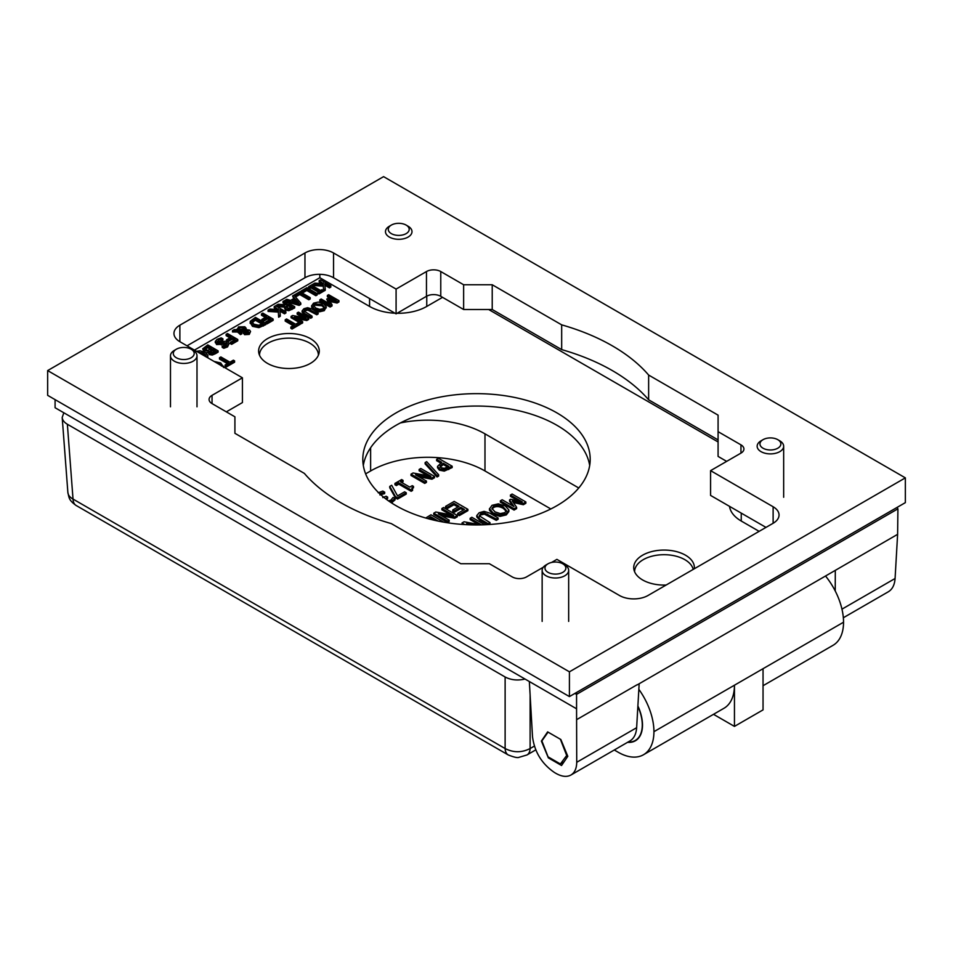 <?xml version="1.0" encoding="UTF-8"?>
<svg xmlns="http://www.w3.org/2000/svg" width="953" height="953" viewBox="0 0 953 953"><rect width="100%" height="100%" fill="white"/><g stroke="black" fill="none" stroke-linecap="round" stroke-linejoin="round"><path stroke-width="1.43" d="M396.103 505.709A113.693 65.638 180 0 1 362.807 459.286A113.693 65.638 180 0 1 476.5 393.649A113.693 65.638 180 0 1 590.193 459.286A113.693 65.638 180 0 1 520.004 519.933A113.693 65.638 180 0 1 396.103 505.709M589.693 465.493A113.693 65.638 0 0 0 476.5 406.049A113.693 65.638 0 0 0 363.307 465.493M259.514 355.219A29.436 16.987 180 0 1 288.95 338.148A29.436 16.987 180 0 1 318.385 355.219M267.507 363.391A30.329 17.511 180 0 1 258.859 353.194A30.329 17.511 180 0 1 288.95 333.502A30.329 17.511 180 0 1 319.041 353.194A30.329 17.511 180 0 1 298.777 367.572A30.329 17.511 180 0 1 267.507 363.391M693.212 569.406A29.436 16.987 0 0 0 661.978 554.741A29.436 16.987 0 0 0 634.615 571.788M666.135 585.035A30.329 17.511 180 0 1 642.608 579.948A30.329 17.511 180 0 1 633.959 569.751A30.329 17.511 180 0 1 663.193 550.072A30.329 17.511 180 0 1 694.308 568.774M637.176 684.897L897.619 534.335L895.081 578.495L841.964 609.158M835.304 570.513L835.233 590.979M576.732 762.293C576.625 768.475 574.695 772.716 570.93 775.027L629.933 740.957C633.959 738.504 636.187 734.084 636.64 727.711L576.732 762.293L576.565 708.794L55.083 407.729L55.083 399.641M576.863 719.527L637.176 684.707M636.64 727.711L639.165 683.742M576.565 692.462L576.565 694.356L897.917 508.831L897.011 507.449M897.917 508.831L897.619 534.335M576.565 708.794L576.565 694.356L574.921 693.403M718.085 439.917L648.636 399.807A192.053 110.882 0 0 0 561.674 349.608L492.224 309.511L463.634 309.511L440.762 296.312A10.114 5.837 0 0 0 426.467 296.312A40.431 23.349 0 0 0 426.753 296.145L426.753 306.437A40.431 23.349 180 0 1 397.079 313.275M252.08 322.448L252.08 321.495L255.273 318.862L263.207 323.436L258.823 325.247L253.927 324.223L251.997 321.971M262.051 324.091L255.273 320.184L252.08 322.817M255.273 320.184L255.273 318.862M250.27 321.328L255.464 317.385L265.756 323.329L258.906 326.331L252.485 325.033L250.27 321.328L250.151 323.341M250.27 322.65L252.485 326.355L258.906 327.653L265.756 324.651L265.756 323.329M270.545 319.148L267.65 317.48L263.064 320.125L261.837 319.422L266.423 316.777L261.479 313.918L262.837 313.12L273.13 319.064L266.983 322.614L265.756 321.911L270.545 319.148M269.401 319.815L267.65 318.802L267.65 317.48M267.65 318.802L263.064 321.447L263.064 320.125M263.064 321.447L261.837 320.744L261.837 319.422M265.279 317.432L261.479 315.229L261.479 313.918M266.983 322.614L266.983 323.937L273.13 320.387L273.13 319.064M266.983 323.937L265.756 323.234L265.756 321.911M269.854 309.07L278.407 309.665L274.214 306.556L275.584 305.77L285.876 311.702L284.506 312.501L279.777 309.761L280.289 314.931L278.621 315.896L278.288 310.785L268.079 310.094L269.854 309.07M278.336 309.665L278.336 308.927M277.168 309.582L274.214 307.879L274.214 306.556M284.506 312.501L284.506 313.823L285.876 313.025L285.876 311.702M284.506 313.823L279.92 311.166M278.621 315.896L278.621 317.218L280.289 316.253L280.289 314.931M278.621 317.218L278.288 310.785M278.288 312.107L268.079 311.417L268.079 310.094M215.997 362.545L219.297 363.772L221.561 366.059M214.044 361.425L220.715 362.95L223.359 366.798M229.923 362.176L233.378 360.174L234.593 360.877L226.326 365.654L225.111 364.951L228.565 362.962L219.488 357.72L220.858 356.934L229.923 362.176M226.326 365.654L226.326 366.976L234.593 362.2L234.593 360.877M226.326 366.976L225.111 366.274L225.111 364.951M227.422 363.617L219.488 359.043L219.488 357.72M295.656 324.223L299.111 322.233L300.326 322.936L292.059 327.713L290.844 327.01L294.298 325.009L285.221 319.767L286.591 318.981L295.656 324.223M292.059 327.713L292.059 329.023L300.326 324.246L300.326 322.936M292.059 329.023L290.844 328.32L290.844 327.01M293.155 325.676L285.221 321.09L285.221 319.767M292.607 315.503L306.032 318.004L297.157 312.882L298.444 312.143L308.736 318.076L306.783 319.207L294.489 316.896L302.637 321.602L301.362 322.328L291.07 316.396L292.607 315.503M302.661 317.373L297.157 314.192L297.157 312.882M306.783 319.207L306.783 320.53L308.736 319.398L308.736 318.076M306.783 320.53L297.884 318.85M301.362 322.328L301.362 323.651L302.637 322.912L302.637 321.602M299.004 322.293L291.07 317.706L291.07 316.396M301.362 323.651L300.326 323.055M307.593 307.7L311.714 308.939L318.135 312.655L316.765 313.442L307.831 308.784L305.079 309.403L304.007 311L312.06 316.158L310.69 316.944L304.269 313.239L302.113 310.869L303.912 308.724L307.593 307.7M316.765 313.442L316.765 314.764L318.135 313.966L318.135 312.655M316.765 314.764L307.831 310.106L305.079 310.726L304.007 312.322M310.69 316.944L310.69 318.266L312.06 317.48L312.06 316.158M310.69 318.266L304.269 314.561L302.113 312.179L302.113 310.976M302.113 312.179L302.113 310.869M321.197 299.004L330.06 304.126L326.712 299.087L327.546 298.611L336.242 300.552L327.367 295.43L328.654 294.703L338.946 300.636L337.076 301.72L328.773 299.897L332.013 304.638L330.119 305.734L319.827 299.79L321.197 299.004M328.63 303.304L326.712 299.087M332.502 299.718L327.367 296.752L327.367 295.43M337.076 301.72L337.076 303.042L338.946 301.958L338.946 300.636M337.076 303.042L329.833 301.446M330.119 305.734L330.119 307.057L332.013 305.961L332.013 304.638M330.119 307.057L319.827 301.112L319.827 299.79M324.306 308.057L322.043 305.77L314.74 305.163L313.668 306.163M324.306 307.366L323.091 308.677L319.743 309.368L315.8 308.057L313.513 305.484L314.74 303.852L322.043 304.46L324.354 307.057M326.2 307.069L324.282 310.666L319.577 311.786L314.371 310.201L311.643 307.2L311.643 305.889L313.561 303.161L318.278 302.053L323.472 303.626L326.2 306.64L324.282 309.356L319.577 310.464L314.371 308.879L311.631 305.663L311.643 306.759M326.2 306.64L326.2 307.95M319.577 311.786L319.577 310.464M314.812 283.112L323.365 283.708L319.172 280.599L320.542 279.813L330.834 285.757L329.464 286.543L324.735 283.815L325.247 288.973L323.579 289.938L323.246 284.828L313.037 284.149L314.812 283.112M323.281 283.708L323.281 282.97M322.126 283.625L319.172 281.921L319.172 280.599M329.464 286.543L329.464 287.866L330.834 287.067L330.834 285.757M329.464 287.866L324.878 285.209M323.579 289.938L323.579 291.261L325.247 290.296L325.247 288.973M323.579 291.261L323.246 284.828M323.246 286.15L313.668 285.507M312.62 284.387L313.668 284.995L312.358 285.745L320.553 290.474L321.864 289.724L322.912 290.331L318.921 292.631L317.873 292.023L319.184 291.261L310.988 286.531L309.689 287.294L308.629 286.686L312.62 284.387M313.501 286.412L313.668 284.995M318.921 292.631L318.921 293.953L322.912 291.642L322.912 290.331M318.921 293.953L317.873 293.345L317.873 292.023M318.04 291.928L310.988 287.854L310.988 286.531M310.988 287.854L309.689 288.616L309.689 287.294M309.689 288.616L308.629 288.009L308.629 286.686M306.937 287.663L317.23 293.607L315.86 294.394L306.795 289.152L302.196 291.809L300.981 291.106L306.937 287.663M315.86 294.394L315.86 295.716L317.23 294.93L317.23 293.607M315.86 295.716L306.795 290.474L306.795 289.152M302.196 293.047L302.196 291.809M306.795 290.474L302.256 293.095M300.981 292.345L300.981 291.106M292.142 300.874L295.323 299.039L298.587 302.756L292.142 300.874M297.026 302.304L295.323 300.362L293.667 301.315M295.323 300.362L295.323 299.039M294.036 295.227L300.791 303.102L299.111 304.067L285.34 300.135L286.793 299.302L290.605 300.421L294.525 298.146L292.583 295.954L299.897 291.725L310.19 297.67L308.82 298.456L299.754 293.226L295.156 295.871L294.036 295.227M299.111 304.067L299.111 305.389L300.791 304.412L300.791 303.102M285.34 301.255L285.34 300.135M299.111 305.389L286.007 301.636M293.75 298.599L292.583 295.954M308.82 298.456L308.82 299.778L310.19 298.992L310.19 297.67M308.82 299.778L299.754 294.537L299.754 293.226M295.156 296.526L295.156 295.871M299.754 294.537L295.537 296.979M285.709 306.663L288.235 304.507L292.106 306.747L288.771 308.272L285.709 306.628M290.963 307.402L288.235 305.83L285.709 307.902M288.235 305.83L288.235 304.507M278.181 304.269L285.531 304.757L287.091 303.852L283.005 301.482L284.375 300.695L294.668 306.64L288.854 309.368L285.423 308.736L284.077 306.961L284.542 305.77L276.406 305.294L278.181 304.269M285.948 304.507L283.005 302.804L283.005 301.482M284.077 306.961L285.423 310.059L288.854 310.69L294.668 307.962L294.668 306.64M276.406 306.235L276.406 305.294M284.077 307.057L277.132 306.652M248.614 332.466L247.137 331.894L247.137 330.572L248.34 330.953L248.459 332.561L244.909 331.715L245.112 330.643L247.137 330.572M247.137 331.894L245.112 331.966L245.112 330.643L244.909 331.715M245.112 331.966L244.909 333.038M244.79 330.203L243.754 329.119L238.595 329.667M238.357 329.667L239.334 327.737L243.754 327.796L244.79 328.88L244.79 329.702L238.286 329.178M244.79 328.88L244.79 329.702L244.79 328.88M237.154 329.655L238.584 326.879L244.838 326.784L246.124 328.225L245.945 329.607L249.626 330.131L250.556 331.489L249.281 333.085L244.54 333.359L243.539 332.323L243.968 330.739L239.036 330.691L241.883 332.49L240.525 333.264L237.511 330.679L232.496 330.643L234.271 329.619L237.154 329.655L237.083 329.023L237.083 330.334M246.124 328.225L245.945 329.607M243.968 332.049L243.539 333.633L243.48 331.894L244.54 334.682L249.281 334.408L250.556 331.489M243.48 332.049L241.097 332.025M240.525 333.264L240.525 334.586L241.883 333.812L241.883 332.49M240.525 334.586L237.511 332.001L237.511 330.679M237.511 332.001L232.496 331.966L232.496 330.643M235.188 339.566L232.294 337.886L227.707 340.543L226.48 339.84L231.067 337.183L226.123 334.324L227.481 333.538L237.773 339.482L231.627 343.032L230.4 342.33L235.188 339.566M234.045 340.221L232.294 339.208L232.294 337.886M227.707 341.698L227.707 340.543M232.294 339.208L227.85 341.77M226.921 341.412L226.48 339.84M229.923 337.85L226.123 335.647L226.123 334.324M231.627 343.032L231.627 344.355L237.773 340.793L237.773 339.482M231.627 344.355L230.4 343.652L230.4 342.33M221.227 337.862L222.954 338.851L218.332 339.971L217.761 342.294L225.539 341.21L228.065 341.901L229.208 343.473L227.553 345.594L223.824 346.975L222.192 346.034L226.278 344.962L226.79 342.806L216.557 343.235L215.295 341.436L217.058 339.351L221.227 337.862M222.847 338.911L222.847 340.233L222.954 338.851M222.847 340.233L217.379 342.02M217.081 341.377L217.761 342.294M229.208 343.473L227.553 346.916L223.824 348.298L223.824 346.975M223.824 348.298L222.192 347.357L222.192 346.034M227.398 343.628L226.79 342.806L226.79 344.116L216.557 344.557L215.295 341.615M215.295 342.758L215.295 341.436M210.518 352.324L209.767 351.228L212.543 349.215L215.557 350.954L212.114 352.634L209.767 351.657M214.413 351.621L212.543 350.537L209.767 352.539M212.543 350.537L212.543 349.215M204.585 349.155L207.599 346.368L211.411 348.56L207.79 350.347L204.55 348.893M210.268 349.215L207.599 347.69L204.585 349.918M207.599 347.69L207.599 346.368M202.727 348.798L207.802 344.903L218.094 350.847L212.245 353.742L209.279 353.253L208.469 351.121L203.978 350.752L202.727 348.798L203.978 352.074M212.245 353.742L212.245 355.052L215.366 353.742L218.094 352.157L218.094 350.847M212.245 355.052L209.279 354.576L208.516 352.467M208.29 353.206L208.516 351.145M208.29 352.503L205.753 352.693M206.039 356.779L203.763 354.492L199.785 353.194M197.783 352.038L203.763 353.17L206.039 355.457L205.753 356.636M196.509 351.3L199.999 350.775L205.193 352.348L207.933 355.35L207.004 357.363M207.945 356.887L207.73 357.78M442.537 297.336L426.753 306.437M394.983 313.203A40.431 23.349 180 0 1 369.573 306.437L319.827 277.716L194.448 350.108M759.124 531.345L741.243 521.029A40.431 23.349 180 0 1 729.521 506.353M718.085 441.954L488.675 309.511M560.841 739.504L567.809 756.313L561.555 765.497L548.356 757.873L541.387 741.065L547.641 731.88L560.841 739.504M549.095 757.444L548.356 757.873M542.043 740.684L541.387 741.065M843.345 617.747L888.375 591.753C892.389 589.299 894.629 584.88 895.081 578.495M570.93 775.027C566.844 777.231 561.865 776.695 556.004 773.419L554.539 772.561C541.876 763.925 534.538 752 532.513 736.764L529.344 681.538M319.827 274.321L319.827 277.716M713.511 714.321L734.453 726.4L734.453 685.207L653.937 731.678A50.545 29.186 60 0 1 643.478 754.752A50.545 29.186 60 0 1 618.199 752.251L614.292 749.987M734.453 726.4L763.043 709.89L763.043 668.696L734.453 685.207A50.545 29.186 -120 0 1 723.982 708.27L643.478 754.752M763.043 685.719L833.077 645.288A50.545 29.186 -120 0 0 843.548 622.214A50.461 29.138 -120 0 0 825.608 576.112M638.844 689.317A50.461 29.138 60 0 1 653.937 731.678M637.891 705.982A34.284 19.799 60 0 1 635.711 740.588A34.284 19.799 60 0 1 627.598 742.316M441.215 467.72L439.952 466.053L443.3 463.206L448.768 466.374L444.289 468.352L441.215 467.72M447.624 467.03L443.3 464.528L439.952 467.411M443.3 464.528L443.3 463.206M437.522 466.398L441.739 462.312L436.629 459.358L438.451 458.31L452.175 466.231L444.277 469.793L439.369 468.852L437.522 466.398L437.522 467.744L437.522 466.458M440.596 462.967L436.629 460.68L436.629 459.358M437.522 467.72L439.369 470.163L444.277 471.116L452.175 467.554L452.175 466.231M434.604 520.314L430.744 518.087L429.184 518.98M427.778 518.599L430.744 516.764L438.273 521.112M430.744 518.087L430.744 516.764M425.693 518.015L430.982 514.799L443.705 522.137M435.807 512.011L453.711 515.335L441.882 508.509L443.586 507.52L457.309 515.442L454.712 516.943L438.32 513.858L449.185 520.135L447.493 521.112L433.77 513.19L435.807 512.011M450.34 514.715L441.882 509.819L441.882 508.509M454.712 516.943L454.712 518.265L457.309 516.764L457.309 515.442M454.712 518.265L441.715 515.823M447.493 521.112L447.493 522.435L449.185 521.458L449.185 520.135M447.493 522.435L433.77 514.513L433.77 513.19M467.899 509.331L459.31 514.286L457.69 513.357L464.445 509.45L460.692 507.282L454.378 510.915L452.758 509.986L459.06 506.341L453.973 503.398L447.207 507.306L445.587 506.365L454.176 501.409L467.899 509.331L467.899 510.653L459.31 515.609L459.31 514.286M459.31 515.609L457.69 514.668L457.69 513.357M463.301 510.105L460.692 508.604L460.692 507.282M460.692 508.604L454.378 512.237L454.378 510.915M454.378 512.237L452.758 511.296L452.758 509.986M457.916 506.996L453.973 504.721L453.973 503.398M453.973 504.721L447.207 508.628L447.207 507.306M447.207 508.628L445.587 507.687L445.587 506.365M506.353 511.404L503.327 508.366C499.539 506.329 496.299 506.055 493.583 507.556L492.058 509.093M506.353 510.927L504.721 512.666L500.265 513.596L494.988 511.856L491.939 508.414L493.583 506.234C496.299 504.733 499.539 505.007 503.327 507.044L506.4 510.522M508.878 509.95L508.89 511.558L506.317 514.894L500.027 516.383L493.094 514.275L489.461 510.272L489.461 508.95L492.01 505.316L498.312 503.839L505.221 505.948L508.878 509.95L506.317 513.572L500.027 515.061L493.094 512.952L489.437 508.652L489.461 509.688M500.027 516.383L500.027 515.061M502.183 499.777L514.012 506.603L509.557 499.896L510.665 499.253L522.256 501.85L510.427 495.024L512.13 494.035L525.853 501.957L523.364 503.398L512.297 500.968L516.621 507.294L514.084 508.759L500.361 500.825L502.183 499.777M512.583 505.781L509.557 501.218L509.557 499.896M518.515 501.004L510.427 496.334L510.427 495.024M523.364 503.398L523.364 504.721L525.853 503.279L525.853 501.957M523.364 504.721L513.357 502.517M514.084 508.759L514.084 510.069L516.621 508.604L516.621 507.294M514.084 510.069L500.361 502.148L500.361 500.825M484.064 511.368L489.556 513.024L498.121 517.967L496.299 519.028L484.374 512.821L480.705 513.643L479.264 515.776L490.009 522.649L488.186 523.709L479.621 518.766L476.75 515.597L479.145 512.75L484.064 511.368M496.299 519.028L496.299 520.35L498.121 519.29L498.121 517.967M496.299 520.35L484.374 514.144L480.705 514.965L479.264 517.086M489.044 524.531L490.009 523.971L490.009 522.649M488.186 524.579L488.186 523.709M487.495 524.626L479.621 520.088L476.75 516.907L476.75 515.74M476.75 516.907L476.75 515.597M464.85 524.591L462.026 522.959L464.075 521.779L480.788 524.889M481.563 524.865L470.151 518.277L471.854 517.288L484.779 524.758M478.609 524.484L470.151 519.599L470.151 518.277M473.379 524.912L466.589 523.626L468.566 524.769M462.265 524.412L462.026 522.959M425.121 462.562L426.67 461.669L438.642 474.749L437.058 475.654L425.121 462.562L425.121 463.885L437.058 476.976L437.058 475.654M437.058 476.976L438.642 476.071L438.642 474.749M413.054 472.974L430.959 476.297L419.129 469.46L420.821 468.483L434.544 476.405L431.959 477.906L415.568 474.82L426.432 481.086L424.728 482.075L411.005 474.153L413.054 472.974M427.587 475.666L419.129 470.782L419.129 469.46M431.959 477.906L431.959 479.216L434.544 477.727L434.544 476.405M431.959 479.216L418.963 476.774M424.728 482.075L424.728 483.397L426.432 482.409L426.432 481.086M424.728 483.397L411.005 475.476L411.005 474.153M401.642 479.562L403.048 480.372L400.558 481.801L409.754 487.114L412.244 485.673L413.495 486.399L411.767 488.091L412.578 489.139L411.148 489.961L398.783 482.826L396.353 484.231L394.947 483.421L401.642 479.562M401.701 482.468L403.048 481.682L403.048 480.372M412.089 488.758L413.495 487.722L413.495 486.399M411.148 489.961L411.148 491.283L412.578 490.461L412.578 489.139M411.148 491.283L398.783 484.148L398.783 482.826M398.783 484.148L396.353 485.553L396.353 484.231M396.353 485.553L394.947 484.743L394.947 483.421M389.741 486.423L391.695 485.291L397.544 495.905L404.62 491.819L406.24 492.749L397.532 497.776L395.471 496.596L389.741 486.423L389.741 487.745L395.471 497.907L395.471 496.596M397.532 497.776L397.532 499.098L406.24 494.071L406.24 492.749M397.532 499.098L395.471 497.907M388.526 500.873L390.849 500.134L393.077 497.454L395.03 498.586L390.23 502.04M391.492 502.874L395.03 499.896L395.03 498.586M378.198 492.761L382.796 491.081L384.738 492.201L379.711 493.725M384.607 492.284L384.607 493.606L384.738 492.201M384.607 493.606L379.902 494.929M382.784 497.597L386.12 496.239L387.645 497.121L385.667 498.776M386.322 499.277L387.645 498.443L387.645 497.121M534.347 746.104L530.118 748.546A15.165 8.756 60 0 1 527.033 754.931A15.165 8.756 60 0 1 526.985 754.955A15.165 8.756 60 0 1 526.795 755.062M530.118 694.975L530.118 748.546C521.791 752.775 513.453 752.775 505.126 748.546A15.165 8.756 120 0 0 508.211 754.931A15.165 8.756 120 0 0 508.259 754.955A15.165 8.756 120 0 0 508.449 755.062M525.032 679.048C517.658 680.752 511.022 680.073 505.126 676.999L505.126 748.546L73.024 499.074A15.165 8.756 120 0 0 76.109 505.459A15.165 8.756 120 0 0 76.145 505.483L508.259 754.955M505.126 676.999L67.365 424.252L73.024 499.074C69.855 497.323 68.139 495.143 67.877 492.522L67.866 492.451M67.365 424.252C64.185 422.37 62.457 420.106 62.195 417.485L63.815 412.768M765.974 527.39L710.581 495.417L710.581 470.651L773.121 506.758A20.216 11.674 180 0 1 779.042 515.013A20.216 11.674 180 0 1 773.121 523.268L648.04 595.482A20.216 11.674 180 0 1 619.45 595.482L556.909 559.375L551.584 562.449M726.662 461.371L718.085 456.416L718.085 431.661L740.957 444.86A10.114 5.837 180 0 1 743.924 448.994A10.114 5.837 180 0 1 740.957 453.116L710.581 470.651M648.636 399.807L648.636 375.053L718.085 415.151L718.085 431.661M561.674 349.608L561.674 324.854A192.053 110.882 180 0 1 648.636 375.053M492.224 309.511L492.224 284.756L561.674 324.854M463.634 309.511L463.634 284.756L492.224 284.756M426.467 271.545L426.467 296.312L396.091 313.847L396.091 289.081L426.467 271.545A10.114 5.837 180 0 1 440.762 271.545L463.634 284.756M226.337 411.851L242.419 402.571L242.419 377.805L179.879 341.698A20.216 11.674 180 0 1 173.958 333.443A20.216 11.674 180 0 1 179.879 325.187L304.96 252.974A20.216 11.674 180 0 1 333.55 252.974L396.091 289.081M396.091 313.847L333.55 277.74A20.216 11.674 0 0 0 304.96 277.74L187.026 345.82M543.305 567.226L526.532 576.91A10.114 5.837 180 0 1 512.237 576.91L489.365 563.711L460.775 563.711L391.326 523.614A192.053 110.882 180 0 1 304.364 473.403L234.914 433.305L234.914 416.806L212.042 403.595A10.114 5.837 180 0 1 209.076 399.474A10.114 5.837 180 0 1 212.042 395.34L242.419 377.805M47.65 370.586L569.418 671.829L905.35 477.87L383.582 176.639L47.65 370.586L47.65 395.34L569.418 696.583L569.418 671.829M905.35 477.87L905.35 502.636L569.418 696.583M550.822 508.962L484.982 470.961A80.862 46.685 0 0 0 370.622 470.961L365.63 473.844M400.32 422.953A80.862 46.685 180 0 1 484.982 433.853L578.757 487.984M637.867 706.387A33.963 19.608 60 0 1 640.237 734.954A33.963 19.608 60 0 1 635.651 740.243A33.963 19.608 60 0 1 628.039 742.053M548.07 732.13L541.876 740.922L548.046 756.837L560.388 763.961L567.19 754.824M560.388 763.961L564.033 761.864M548.046 732.142L560.424 739.254M566.57 755.181L560.388 739.266M562.806 572.336A10.459 6.04 180 0 1 548.011 572.336A10.459 6.04 180 0 1 548.011 563.807A10.459 6.04 180 0 1 562.806 563.807A10.459 6.04 180 0 1 562.806 572.336M548.011 563.807L546.033 564.95A13.259 7.66 0 0 0 542.15 570.359A13.259 7.66 0 0 0 550.334 577.435A13.259 7.66 0 0 0 564.784 575.779A13.259 7.66 0 0 0 568.667 570.359A13.259 7.66 0 0 0 564.784 564.95L562.806 563.807M191.136 357.756A10.459 6.04 180 0 1 176.341 357.756A10.459 6.04 180 0 1 176.341 349.215A10.459 6.04 180 0 1 191.136 349.215A10.459 6.04 180 0 1 191.136 357.756M176.341 349.215L174.363 350.37A13.259 7.66 0 0 0 170.48 355.779A13.259 7.66 0 0 0 178.664 362.855A13.259 7.66 0 0 0 193.114 361.199A13.259 7.66 0 0 0 196.997 355.779A13.259 7.66 0 0 0 193.114 350.37L191.136 349.215M777.803 448.208A10.459 6.04 180 0 1 763.008 448.208A10.459 6.04 180 0 1 763.008 439.678A10.459 6.04 180 0 1 777.803 439.678A10.459 6.04 180 0 1 777.803 448.208M763.008 439.678L761.03 440.822A13.259 7.66 0 0 0 757.147 446.23A13.259 7.66 0 0 0 765.33 453.306A13.259 7.66 0 0 0 779.78 451.651A13.259 7.66 0 0 0 783.664 446.23A13.259 7.66 0 0 0 779.78 440.822L777.803 439.678M406.133 233.628A10.459 6.04 180 0 1 391.338 233.628A10.459 6.04 180 0 1 391.338 225.087A10.459 6.04 180 0 1 406.133 225.087A10.459 6.04 180 0 1 406.133 233.628M391.338 225.087L389.36 226.242A13.259 7.66 0 0 0 385.477 231.65A13.259 7.66 0 0 0 393.66 238.726A13.259 7.66 0 0 0 408.11 237.071A13.259 7.66 0 0 0 411.994 231.65A13.259 7.66 0 0 0 408.11 226.242L406.133 225.087M254.237 320.78L254.237 319.458M263.409 325.997L263.409 324.675M258.906 327.653L258.906 326.331M252.485 326.355L252.485 325.033M219.297 364.451L219.297 363.772M310.344 311.047L310.344 309.737M307.831 310.106L307.831 308.784M305.079 310.726L305.079 309.403M304.269 314.561L304.269 313.239M322.043 305.77L322.043 304.46M314.371 310.201L314.371 308.879M324.282 310.666L324.282 309.356M287.044 306.521L287.044 305.198M292.011 309.487L292.011 308.164M288.854 310.69L288.854 309.368M285.423 310.059L285.423 308.736M239.334 329.059L239.334 327.737M243.754 329.119L243.754 327.796M249.281 334.408L249.281 333.085M244.54 334.682L244.54 333.359M239.858 334.205L239.858 332.883M218.332 341.293L218.332 339.971M227.553 346.916L227.553 345.594M223.836 343.973L223.836 342.651M221.191 344.879L221.191 343.556M216.557 344.557L216.557 343.235M210.994 351.431L210.994 350.12M206.491 348.321L206.491 346.999M215.366 353.742L215.366 352.419M209.279 354.576L209.279 353.253M203.978 351.728L203.978 350.752M203.763 354.492L203.763 353.17M206.039 356.088L206.039 355.457M369.573 298.539L369.573 306.437M741.243 513.119L741.243 521.029M843.548 622.214L763.043 668.696M442.061 465.255L442.061 463.932M448.732 469.543L448.732 468.221M444.277 471.116L444.277 469.793M439.369 470.163L439.369 468.852M429.35 518.885L429.35 517.562M503.327 508.366L503.327 507.044M493.094 514.275L493.094 512.952M506.317 514.894L506.317 513.572M487.733 515.406L487.733 514.084M484.374 514.144L484.374 512.821M480.705 514.965L480.705 513.643M479.621 520.088L479.621 518.766M392.291 502.457L392.291 501.135M387.025 498.788L387.025 497.466M773.121 523.268L773.121 506.758M740.957 453.116L740.957 444.86M440.762 296.312L440.762 271.545M333.55 277.74L333.55 252.974M304.96 277.74L304.96 252.974M179.879 341.698L179.879 325.187M212.042 403.595L212.042 395.34M370.622 470.961L370.622 447.755M484.982 470.961L484.982 433.853M223.467 366.178L223.467 367.489M246.172 328.618L246.172 329.929M535.753 749.892L526.985 754.955L518.956 757.349C517.527 758.016 513.953 757.218 508.211 754.931M67.877 492.451C69.152 497.621 68.509 500.027 76.109 505.459M67.877 492.558L62.195 417.485M637.938 738.789L635.651 740.243M568.667 621.392L568.667 570.359M542.15 621.392L542.15 570.359M196.997 406.812L196.997 355.779M170.48 406.812L170.48 355.779M783.664 497.263L783.664 446.23"/></g></svg>
